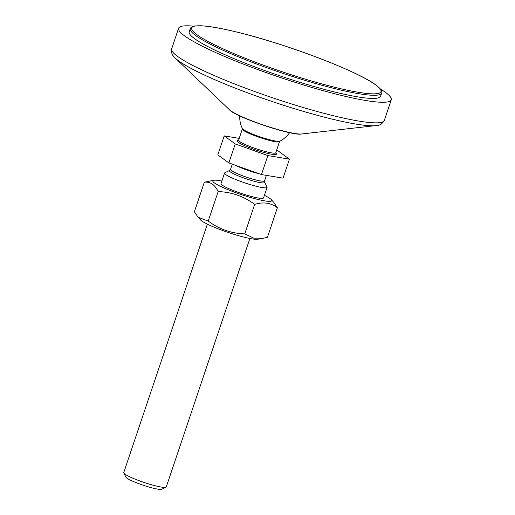 <?xml version="1.0" encoding="UTF-8"?>
<svg xmlns="http://www.w3.org/2000/svg" width="515" height="515" viewBox="0 0 515 515"><rect width="100%" height="100%" fill="white"/><g stroke="black" fill="none" stroke-linecap="round" stroke-linejoin="round"><path stroke-width="0.77" d="M239.192 138.368L224.212 135.883L217.819 154.867L228.853 162.92L261.472 174.559L283.057 178.145L289.443 159.154L278.409 151.101L276.561 150.444M229.684 170.42A18.611 2.356 18.6 0 0 229.639 170.439A18.611 2.356 18.6 0 0 243.917 178.029A18.611 2.356 18.6 0 0 264.388 182.806A18.611 2.356 18.6 0 0 264.62 182.213L267.028 186.971A22.441 2.845 -161.4 0 1 267.092 187.37A22.441 2.845 -161.4 0 1 266.744 187.679A22.441 2.845 -161.4 0 1 243.408 182.4A22.441 2.845 -161.4 0 1 224.559 173.059A22.441 2.845 -161.4 0 1 224.849 172.77A22.441 2.845 -161.4 0 1 224.901 172.75M279.548 141.548L279.851 141.168A19.943 2.53 -161.4 0 1 260.378 136.958A19.943 2.53 -161.4 0 1 242.327 128.538L242.333 129.027A19.634 2.491 18.6 0 0 258.833 137.196A19.634 2.491 18.6 0 0 279.252 141.818A19.634 2.491 18.6 0 0 279.548 141.548L275.789 152.723A19.634 2.491 -161.4 0 1 275.493 152.994A19.634 2.491 -161.4 0 1 255.073 148.371A19.634 2.491 -161.4 0 1 238.574 140.202L242.333 129.027M224.212 135.883L235.246 143.936L267.864 155.575L289.443 159.154M261.472 174.559L267.864 155.575M228.853 162.92L235.246 143.936M249.891 238.471L166.281 486.913A22.441 2.845 -161.4 0 1 165.991 487.203A22.441 2.845 -161.4 0 1 165.939 487.229A22.441 2.845 -161.4 0 1 143.962 482.407A22.441 2.845 -161.4 0 1 123.806 473.008A22.441 2.845 -161.4 0 1 123.748 472.603L207.358 224.16M123.806 473.008L125.924 477.186A19.074 2.421 18.6 0 0 143.176 485.214A19.074 2.421 18.6 0 0 161.781 489.25L165.991 487.203M263.892 238.117L257.938 239.224A31.074 3.94 -161.4 0 1 240.55 236.237A31.074 3.94 -161.4 0 1 200.496 219.892L198.024 217.169L208.227 221.102C219.12 229.169 231.286 233.437 244.741 233.887L253.831 238.181L263.892 238.117L267.427 237.293L277.36 207.777C271.077 202.833 263.519 201.7 254.674 204.371C243.782 196.305 231.615 192.037 218.16 191.586C214.839 184.647 210.229 181.518 204.339 182.201L213.828 180.269A31.074 3.94 18.6 0 0 222.699 187.396A31.074 3.94 18.6 0 0 253.329 198.269A31.074 3.94 18.6 0 0 271.276 199.601A31.074 3.94 18.6 0 0 264.407 195.333M221.012 183.591A22.441 2.845 18.6 0 0 221.334 184.383A22.441 2.845 18.6 0 0 222.538 185.361A22.441 2.845 18.6 0 0 243.531 194.174A22.441 2.845 18.6 0 0 262.811 198.339A22.441 2.845 18.6 0 0 263.545 197.902M221.875 181.023A31.074 3.94 18.6 0 0 213.828 180.269M204.339 182.201L194.406 211.717L198.024 217.169M271.276 199.601L273.742 202.324L277.36 207.777M244.741 233.887L254.674 204.371M208.227 221.102L218.16 191.586M380.373 88.96A112.193 14.22 -161.4 0 1 391.252 99.826A112.193 14.22 -161.4 0 1 321.025 90.08A112.193 14.22 -161.4 0 1 178.589 28.254A112.193 14.22 -161.4 0 1 193.82 26.175M317.414 87.473A100.972 12.798 -161.4 0 1 189.224 31.833L190.286 28.673A100.972 12.798 18.6 0 0 318.482 84.312A100.972 12.798 18.6 0 0 381.686 93.08L380.617 96.247A100.972 12.798 -161.4 0 1 317.414 87.473M235.851 165.418A17.948 2.279 18.6 0 0 259.109 173.716M266.39 175.377L264.549 180.849A17.948 2.279 -161.4 0 1 264.279 181.093A17.948 2.279 -161.4 0 1 245.603 176.87A17.948 2.279 -161.4 0 1 230.52 169.396L229.639 170.439L224.849 172.77M238.432 140.447A20.755 2.633 18.6 0 0 237.473 140.614A20.755 2.633 18.6 0 0 257.964 150.663A20.755 2.633 18.6 0 0 275.634 152.916M229.336 109.65C234.834 116.899 292.726 136.411 301.616 133.977A39.513 5.008 -161.4 0 1 278.615 129.741A39.513 5.008 -161.4 0 1 229.336 109.65L175.248 58.092A109.669 13.905 18.6 0 0 312.019 113.854A109.669 13.905 18.6 0 0 375.873 125.609C379.413 125.731 382.233 123.986 384.332 120.394A112.193 14.22 -161.4 0 1 314.105 110.648A112.193 14.22 -161.4 0 1 171.669 48.822C170.697 54.938 174.237 56.714 175.248 58.092M375.441 84.743A99.852 12.656 -161.4 0 1 318.476 82.992A99.852 12.656 -161.4 0 1 197.239 34.898A99.852 12.656 -161.4 0 1 254.204 36.649A99.852 12.656 -161.4 0 1 375.441 84.743M232.291 164.15L230.52 169.396M264.549 180.849L264.62 182.213M239.7 115.881A27.488 27.488 0 0 0 242.327 128.538M279.851 141.168A27.488 27.488 0 0 0 289.597 132.677M238.612 140.531L238.265 140.589L238.574 140.202M275.789 152.723L275.802 153.225L275.557 152.961M224.559 173.059L220.999 183.623M267.092 187.37L263.532 197.934M301.616 133.977L375.873 125.609M178.589 28.254L171.669 48.822M391.252 99.826L384.332 120.394M381.686 93.08C381.564 93.434 382.864 91.709 379.606 88.11L375.744 84.891C357.79 71.167 286.082 43.897 237.615 32.258C221.276 28.254 208.897 26.085 200.477 25.75L194.947 25.962C190.17 26.864 190.17 29.02 190.286 28.673"/></g></svg>
